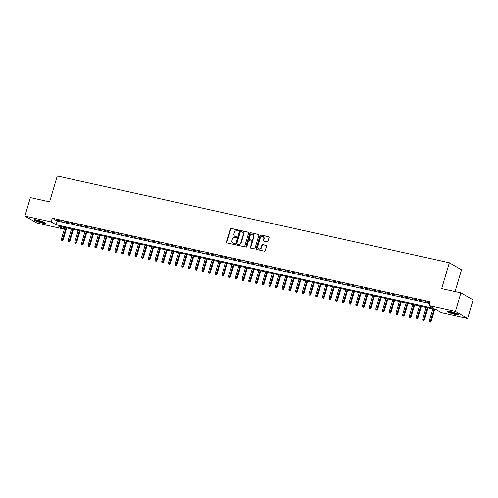 <?xml version="1.0" encoding="UTF-8"?>
<svg xmlns="http://www.w3.org/2000/svg" width="498" height="498" viewBox="0 0 498 498"><rect width="100%" height="100%" fill="white"/><g stroke="black" fill="none" stroke-linecap="round" stroke-linejoin="round"><path stroke-width="0.75" d="M238.579 230.593A0.535 0.467 -60 0 0 238.268 229.983L231.29 228.439A0.766 0.666 -60 0 0 230.418 229.018L226.553 242.072A0.766 0.666 -60 0 0 226.995 242.943L233.973 244.487A0.535 0.467 -60 0 0 234.272 243.472L233.369 243.273A2.44 2.129 -60 0 1 232.834 243.068A2.44 2.129 -60 0 1 231.956 240.484L232.28 239.401A2.44 2.129 -60 0 1 235.068 237.54L235.971 237.745A0.535 0.467 -60 0 0 236.27 236.724L235.367 236.525A2.44 2.129 -60 0 1 234.832 236.32A2.44 2.129 -60 0 1 233.954 233.743L234.278 232.653A2.44 2.129 -60 0 1 237.067 230.798L237.969 230.997A0.535 0.467 -60 0 0 238.579 230.593M455.409 314.437A6.063 0.791 16.5 0 1 447.023 311.231A6.063 0.791 16.5 0 1 450.267 311.468A6.063 0.791 16.5 0 1 458.652 314.674A6.063 0.791 16.5 0 1 455.409 314.437M42.262 223.011A6.063 0.791 16.5 0 1 33.876 219.805A6.063 0.791 16.5 0 1 37.12 220.041A6.063 0.791 16.5 0 1 45.505 223.247A6.063 0.791 16.5 0 1 42.262 223.011M267.109 241.816A0.766 0.666 -60 0 0 267.98 241.231L269.069 237.571A0.766 0.666 -60 0 0 268.627 236.699L260.877 234.988A0.766 0.666 -60 0 0 260.006 235.566L256.14 248.62A0.766 0.666 -60 0 0 256.582 249.492L264.326 251.204A0.766 0.666 -60 0 0 265.197 250.625L266.511 246.199A0.766 0.666 -60 0 0 266.069 245.333L262.751 244.599A0.766 0.666 -60 0 0 261.88 245.178L261.232 247.369A2.042 1.78 -60 0 1 257.715 246.591L260.261 238A2.042 1.78 -60 0 1 263.778 238.779L263.355 240.21A0.766 0.666 -60 0 0 263.797 241.082L267.109 241.816M24.9 216.082L30.372 197.606L49.607 201.864L57.27 176.006L449.339 262.77L441.676 288.628L460.911 292.886L455.44 311.356L467.628 318.396L441.365 312.582L436.429 309.731L58.409 226.08L63.346 228.931L37.089 223.116L24.9 216.082L51.163 221.89L56.1 224.747L434.119 308.399L429.183 305.548L455.44 311.356M429.183 305.548L430.278 301.85L52.253 218.199L51.163 221.89M248.645 233.052A0.766 0.666 -60 0 0 248.203 232.18L240.453 230.468A0.766 0.666 -60 0 0 239.582 231.047L235.716 244.101A0.766 0.666 -60 0 0 236.158 244.972L243.902 246.684A0.766 0.666 -60 0 0 244.773 246.105L248.645 233.052M250.662 232.728L258.412 234.44A0.766 0.666 -60 0 1 258.854 235.311L254.988 248.365A0.766 0.666 -60 0 1 254.117 248.944L250.799 248.209A0.766 0.666 -60 0 1 250.357 247.338L251.926 242.047A0.766 0.666 -60 0 0 251.484 241.175L249.286 240.69A0.766 0.666 -60 0 0 248.415 241.269L246.778 246.784A0.535 0.467 -60 0 1 245.863 246.578L249.791 233.307A0.766 0.666 -60 0 1 250.662 232.728L258.73 234.626M61.671 221.131L57.656 220.241L61.671 221.131M68.357 222.612L64.342 221.722L68.357 222.612M75.049 224.094L71.033 223.204L75.049 224.094M81.74 225.575L77.725 224.685L81.74 225.575M88.432 227.051L84.417 226.167L88.432 227.051M95.124 228.532L91.109 227.648L95.124 228.532M101.81 230.014L97.795 229.124L101.81 230.014M108.502 231.495L104.487 230.605L108.502 231.495M115.194 232.977L111.178 232.087L115.194 232.977M121.886 234.458L117.87 233.568L121.886 234.458M128.577 235.94L124.562 235.05L128.577 235.94M135.263 237.415L131.248 236.531L135.263 237.415M141.955 238.897L137.94 238.013L141.955 238.897M148.647 240.378L144.632 239.488L148.647 240.378M155.339 241.86L151.324 240.97L155.339 241.86M162.031 243.341L158.015 242.451L162.031 243.341M168.716 244.823L164.701 243.933L168.716 244.823M175.408 246.298L171.393 245.414L175.408 246.298M182.1 247.78L178.085 246.896L182.1 247.78M188.792 249.261L184.777 248.371L188.792 249.261M195.484 250.743L191.469 249.853L195.484 250.743M202.169 252.225L198.154 251.334L202.169 252.225M208.861 253.706L204.846 252.816L208.861 253.706M215.553 255.188L211.538 254.297L215.553 255.188M222.245 256.663L218.23 255.779L222.245 256.663M228.937 258.145L224.922 257.261L228.937 258.145M235.622 259.626L231.607 258.736L235.622 259.626M242.314 261.108L238.299 260.217L242.314 261.108M249.006 262.589L244.991 261.699L249.006 262.589M255.698 264.071L251.683 263.181L255.698 264.071M262.39 265.546L258.375 264.662L262.39 265.546M269.076 267.028L265.061 266.144L269.076 267.028M275.768 268.509L271.752 267.619L275.768 268.509M282.459 269.991L278.444 269.101L282.459 269.991M289.151 271.472L285.136 270.582L289.151 271.472M295.843 272.954L291.828 272.064L295.843 272.954M302.529 274.435L298.514 273.545L302.529 274.435M309.221 275.911L305.206 275.027L309.221 275.911M315.913 277.392L311.897 276.508L315.913 277.392M322.604 278.874L318.589 277.984L322.604 278.874M329.296 280.355L325.281 279.465L329.296 280.355M335.982 281.837L331.967 280.947L335.982 281.837M342.674 283.318L338.659 282.428L342.674 283.318M349.366 284.794L345.351 283.91L349.366 284.794M356.058 286.275L352.042 285.391L356.058 286.275M362.749 287.757L358.734 286.867L362.749 287.757M369.435 289.238L365.42 288.348L369.435 289.238M376.127 290.72L372.112 289.83L376.127 290.72M382.819 292.202L378.804 291.311L382.819 292.202M389.511 293.683L385.496 292.793L389.511 293.683M396.203 295.158L392.187 294.274L396.203 295.158M402.888 296.64L398.873 295.756L402.888 296.64M409.58 298.121L405.565 297.231L409.58 298.121M416.272 299.603L412.257 298.713L416.272 299.603M422.964 301.085L418.949 300.194L422.964 301.085M52.253 218.199L57.195 221.05L429.786 303.5M430.004 302.765L425.641 301.676L429.955 302.927M455.072 291.591L461.528 269.804L449.339 262.77M460.911 292.886L473.1 299.921L467.628 318.396M63.837 227.281L63.346 228.931M57.195 221.05L56.1 224.747M235.006 236.407A2.44 2.129 -60 0 0 235.162 236.513A2.44 2.129 -60 0 0 235.697 236.718L235.367 236.525M236.525 236.899L235.697 236.718M233.008 243.155A2.44 2.129 -60 0 0 233.164 243.254A2.44 2.129 -60 0 0 233.699 243.46L233.369 243.273M234.527 243.647L233.699 243.46M238.523 230.157L231.62 228.626A0.766 0.666 -60 0 0 230.748 229.211L226.883 242.265A0.766 0.666 -60 0 0 227.007 242.949M248.514 232.367L240.783 230.655A0.766 0.666 -60 0 0 239.912 231.234L236.04 244.288A0.766 0.666 -60 0 0 236.17 244.972M240.87 231.638A0.535 0.467 -60 0 0 240.26 232.049L236.867 243.503A0.535 0.467 -60 0 0 237.179 244.113L238.131 244.325A2.44 2.129 -60 0 0 240.92 242.47L243.242 234.639A2.44 2.129 -60 0 0 242.358 232.056A2.44 2.129 -60 0 0 241.823 231.85L240.87 231.638M237.291 244.182A0.535 0.467 -60 0 0 237.509 244.306L237.179 244.113M242.52 232.161A2.44 2.129 -60 0 1 242.688 232.249A2.44 2.129 -60 0 1 243.572 234.826L241.25 242.663A2.44 2.129 -60 0 1 238.461 244.518L237.509 244.306M251.652 241.244L251.982 241.43A0.766 0.666 -60 0 1 252.256 242.24L250.687 247.531A0.766 0.666 -60 0 0 250.811 248.216M250.992 232.915A0.766 0.666 -60 0 0 250.121 233.494L246.193 246.765A0.535 0.467 -60 0 0 246.242 247.195M253.557 236.55A2.042 1.78 -60 0 0 250.04 235.778L249.143 238.803A0.766 0.666 -60 0 0 249.585 239.675L251.783 240.161A0.766 0.666 -60 0 0 252.654 239.582L253.557 236.55L253.88 236.743A2.042 1.78 -60 0 0 252.978 234.502M249.61 239.687A0.766 0.666 -60 0 0 249.915 239.862L249.585 239.675M253.88 236.743L252.984 239.768A0.766 0.666 -60 0 1 252.113 240.353L249.915 239.862M263.199 236.724A2.042 1.78 -60 0 1 264.108 238.965L263.685 240.397A0.766 0.666 -60 0 0 263.809 241.082M258.624 248.832A2.042 1.78 -60 0 0 261.562 247.562L261.232 247.369M266.386 245.52L263.081 244.786A0.766 0.666 -60 0 0 262.209 245.365L261.562 247.562M268.939 236.886L261.207 235.174A0.766 0.666 -60 0 0 260.336 235.753L256.464 248.807A0.766 0.666 -60 0 0 256.595 249.492M61.522 240.223L62.518 240.565L61.522 240.223L61.403 239.127L63.202 239.737L66.707 227.916M62.188 240.372L66.053 227.767M61.403 239.127L64.852 227.505M63.202 239.737L62.518 240.565M44.664 222.544A5.248 0.685 16.5 0 1 42.087 222.22A5.248 0.685 16.5 0 1 34.966 219.674M36.205 219.855A4.856 0.629 -163.5 0 0 42.031 221.753A4.856 0.629 -163.5 0 0 43.525 222.021M34.449 219.643A6.026 0.784 -163.5 0 0 42.417 222.407A6.026 0.784 -163.5 0 0 45.106 222.799M457.811 313.97A5.248 0.685 16.5 0 1 450.211 312.134A5.248 0.685 16.5 0 1 448.113 311.101M449.352 311.281A4.856 0.629 -163.5 0 0 450.528 311.785A4.856 0.629 -163.5 0 0 456.672 313.447M447.596 311.069A6.026 0.784 -163.5 0 0 449.8 312.103A6.026 0.784 -163.5 0 0 458.253 314.226M68.214 241.704L69.21 242.04L68.214 241.704L68.095 240.609L69.894 241.219L73.399 229.391M68.88 241.854L72.745 229.248M68.095 240.609L71.538 228.98M69.894 241.219L69.21 242.04M74.899 243.186L75.901 243.522L74.899 243.186L74.787 242.09L76.586 242.7L80.085 230.873M75.572 243.335L79.437 230.73M74.787 242.09L78.23 230.462M76.586 242.7L75.901 243.522M81.591 244.667L82.593 245.004L81.591 244.667L81.479 243.572L83.278 244.176L86.777 232.354M82.263 244.811L86.123 232.211M81.479 243.572L84.921 231.944M83.278 244.176L82.593 245.004M88.283 246.149L89.279 246.485L88.283 246.149L88.171 245.053L89.964 245.657L93.468 233.836M88.955 246.292L92.815 233.693M88.171 245.053L91.613 233.425M89.964 245.657L89.279 246.485M94.975 247.624L95.971 247.967L94.975 247.624L94.857 246.529L96.656 247.139L100.16 235.317M95.641 247.774L99.507 235.174M94.857 246.529L98.305 234.907M96.656 247.139L95.971 247.967M101.667 249.106L102.663 249.448L101.667 249.106L101.548 248.01L103.347 248.62L106.852 236.799M102.333 249.255L106.199 236.65M101.548 248.01L104.991 236.388M103.347 248.62L102.663 249.448M108.352 250.587L109.355 250.924L108.352 250.587L108.24 249.492L110.039 250.102L113.538 238.274M109.025 250.737L112.89 238.131M108.24 249.492L111.683 237.863M110.039 250.102L109.355 250.924M115.044 252.069L116.046 252.405L115.044 252.069L114.932 250.973L116.731 251.583L120.23 239.756M115.717 252.218L119.576 239.613M114.932 250.973L118.375 239.345M116.731 251.583L116.046 252.405M121.736 253.55L122.732 253.887L121.736 253.55L121.624 252.455L123.417 253.065L126.922 241.237M122.408 253.7L126.268 241.094M121.624 252.455L125.066 240.827M123.417 253.065L122.732 253.887M128.428 255.032L129.424 255.368L128.428 255.032L128.31 253.936L130.109 254.54L133.613 242.719M129.094 255.175L132.96 242.576M128.31 253.936L131.758 242.308M130.109 254.54L129.424 255.368M135.12 256.507L136.116 256.85L135.12 256.507L135.002 255.412L136.801 256.022L140.305 244.201M135.786 256.657L139.652 244.057M135.002 255.412L138.444 243.79M136.801 256.022L136.116 256.85M141.806 257.989L142.808 258.331L141.806 257.989L141.693 256.893L143.492 257.503L146.991 245.682M142.478 258.138L146.344 245.539M141.693 256.893L145.136 245.271M143.492 257.503L142.808 258.331M148.497 259.47L149.5 259.813L148.497 259.47L148.385 258.375L150.184 258.985L153.683 247.164M149.17 259.62L153.029 247.014M148.385 258.375L151.828 246.753M150.184 258.985L149.5 259.813M155.189 260.952L156.185 261.288L155.189 260.952L155.077 259.856L156.87 260.466L160.375 248.639M155.862 261.101L159.721 248.496M155.077 259.856L158.52 248.228M156.87 260.466L156.185 261.288M161.881 262.434L162.877 262.77L161.881 262.434L161.763 261.338L163.562 261.948L167.067 250.121M162.547 262.583L166.413 249.977M161.763 261.338L165.212 249.71M163.562 261.948L162.877 262.77M168.573 263.915L169.569 264.251L168.573 263.915L168.455 262.82L170.254 263.423L173.758 251.602M169.239 264.065L173.105 251.459M168.455 262.82L171.897 251.191M170.254 263.423L169.569 264.251M175.259 265.397L176.261 265.733L175.259 265.397L175.147 264.301L176.946 264.905L180.444 253.084M175.931 265.54L179.797 252.94M175.147 264.301L178.589 252.673M176.946 264.905L176.261 265.733M181.951 266.872L182.953 267.214L181.951 266.872L181.838 265.776L183.638 266.386L187.136 254.565M182.623 267.021L186.482 254.422M181.838 265.776L185.281 254.154M183.638 266.386L182.953 267.214M188.642 268.354L189.638 268.696L188.642 268.354L188.53 267.258L190.323 267.868L193.828 256.047M189.315 268.503L193.174 255.897M188.53 267.258L191.973 255.636M190.323 267.868L189.638 268.696M195.334 269.835L196.33 270.171L195.334 269.835L195.216 268.739L197.015 269.35L200.52 257.522M196 269.984L199.866 257.379M195.216 268.739L198.665 257.111M197.015 269.35L196.33 270.171M202.026 271.317L203.022 271.653L202.026 271.317L201.908 270.221L203.707 270.831L207.212 259.004M202.692 271.466L206.558 258.86M201.908 270.221L205.35 258.593M203.707 270.831L203.022 271.653M208.712 272.798L209.714 273.134L208.712 272.798L208.6 271.703L210.399 272.313L213.897 260.485M209.384 272.948L213.25 260.342M208.6 271.703L212.042 260.074M210.399 272.313L209.714 273.134M215.404 274.28L216.406 274.616L215.404 274.28L215.292 273.184L217.091 273.788L220.589 261.967M216.076 274.423L219.935 261.824M215.292 273.184L218.734 261.556M217.091 273.788L216.406 274.616M222.096 275.755L223.092 276.097L222.096 275.755L221.984 274.659L223.776 275.269L227.281 263.448M222.768 275.904L226.627 263.305M221.984 274.659L225.426 263.037M223.776 275.269L223.092 276.097M228.787 277.237L229.783 277.579L228.787 277.237L228.669 276.141L230.468 276.751L233.973 264.93M229.454 277.386L233.319 264.787M228.669 276.141L232.118 264.519M230.468 276.751L229.783 277.579M235.479 278.718L236.475 279.061L235.479 278.718L235.361 277.623L237.16 278.233L240.665 266.411M236.145 278.868L240.011 266.262M235.361 277.623L238.803 266M237.16 278.233L236.475 279.061M242.165 280.2L243.167 280.536L242.165 280.2L242.053 279.104L243.852 279.714L247.35 267.887M242.837 280.349L246.703 267.743M242.053 279.104L245.495 267.476M243.852 279.714L243.167 280.536M248.857 281.681L249.859 282.017L248.857 281.681L248.745 280.586L250.544 281.196L254.042 269.368M249.529 281.831L253.389 269.225M248.745 280.586L252.187 268.957M250.544 281.196L249.859 282.017M255.549 283.163L256.545 283.499L255.549 283.163L255.437 282.067L257.229 282.671L260.734 270.85M256.221 283.312L260.081 270.707M255.437 282.067L258.879 270.439M257.229 282.671L256.545 283.499M262.241 284.644L263.237 284.981L262.241 284.644L262.122 283.549L263.921 284.153L267.426 272.331M262.907 284.788L266.772 272.188M262.122 283.549L265.571 271.92M263.921 284.153L263.237 284.981M268.932 286.12L269.928 286.462L268.932 286.12L268.814 285.024L270.613 285.634L274.118 273.813M269.599 286.269L273.464 273.67M268.814 285.024L272.257 273.402M270.613 285.634L269.928 286.462M275.618 287.601L276.62 287.944L275.618 287.601L275.506 286.506L277.305 287.116L280.804 275.294M276.29 287.751L280.156 275.145M275.506 286.506L278.948 274.884M277.305 287.116L276.62 287.944M282.31 289.083L283.312 289.419L282.31 289.083L282.198 287.987L283.997 288.597L287.495 276.77M282.982 289.232L286.842 276.627M282.198 287.987L285.64 276.359M283.997 288.597L283.312 289.419M289.002 290.564L289.998 290.9L289.002 290.564L288.89 289.469L290.683 290.079L294.187 278.251M289.674 290.714L293.534 278.108M288.89 289.469L292.332 277.84M290.683 290.079L289.998 290.9M295.694 292.046L296.69 292.382L295.694 292.046L295.575 290.95L297.374 291.56L300.879 279.733M296.36 292.195L300.226 279.59M295.575 290.95L299.024 279.322M297.374 291.56L296.69 292.382M302.386 293.527L303.382 293.864L302.386 293.527L302.267 292.432L304.066 293.036L307.571 281.214M303.052 293.671L306.917 281.071M302.267 292.432L305.71 280.804M304.066 293.036L303.382 293.864M309.071 295.003L310.073 295.345L309.071 295.003L308.959 293.907L310.758 294.517L314.257 282.696M309.744 295.152L313.609 282.553M308.959 293.907L312.402 282.285M310.758 294.517L310.073 295.345M315.763 296.484L316.765 296.827L315.763 296.484L315.651 295.389L317.45 295.999L320.949 284.177M316.435 296.634L320.295 284.034M315.651 295.389L319.094 283.767M317.45 295.999L316.765 296.827M322.455 297.966L323.451 298.308L322.455 297.966L322.343 296.87L324.136 297.48L327.64 285.659M323.127 298.115L326.987 285.51M322.343 296.87L325.785 285.248M324.136 297.48L323.451 298.308M329.147 299.447L330.143 299.784L329.147 299.447L329.029 298.352L330.828 298.962L334.332 287.134M329.813 299.597L333.679 286.991M329.029 298.352L332.477 286.724M330.828 298.962L330.143 299.784M335.839 300.929L336.835 301.265L335.839 300.929L335.72 299.833L337.52 300.443L341.024 288.616M336.505 301.078L340.371 288.473M335.72 299.833L339.163 288.205M337.52 300.443L336.835 301.265M342.524 302.411L343.527 302.747L342.524 302.411L342.412 301.315L344.211 301.925L347.71 290.097M343.197 302.56L347.062 289.954M342.412 301.315L345.855 289.687M344.211 301.925L343.527 302.747M349.216 303.892L350.219 304.228L349.216 303.892L349.104 302.796L350.903 303.4L354.402 291.579M349.889 304.035L353.748 291.436M349.104 302.796L352.547 291.168M350.903 303.4L350.219 304.228M355.908 305.367L356.904 305.71L355.908 305.367L355.796 304.272L357.589 304.882L361.094 293.061M356.58 305.517L360.44 292.917M355.796 304.272L359.239 292.65M357.589 304.882L356.904 305.71M362.6 306.849L363.596 307.191L362.6 306.849L362.482 305.753L364.281 306.363L367.785 294.542M363.266 306.998L367.132 294.393M362.482 305.753L365.93 294.131M364.281 306.363L363.596 307.191M369.292 308.33L370.288 308.667L369.292 308.33L369.174 307.235L370.973 307.845L374.477 296.017M369.958 308.48L373.824 295.874M369.174 307.235L372.616 295.607M370.973 307.845L370.288 308.667M375.978 309.812L376.98 310.148L375.978 309.812L375.865 308.716L377.665 309.326L381.163 297.499M376.65 309.961L380.516 297.356M375.865 308.716L379.308 297.088M377.665 309.326L376.98 310.148M382.669 311.294L383.672 311.63L382.669 311.294L382.557 310.198L384.356 310.808L387.855 298.981M383.342 311.443L387.201 298.837M382.557 310.198L386 298.57M384.356 310.808L383.672 311.63M389.361 312.775L390.357 313.111L389.361 312.775L389.249 311.68L391.042 312.283L394.547 300.462M390.034 312.918L393.893 300.319M389.249 311.68L392.692 300.051M391.042 312.283L390.357 313.111M396.053 314.257L397.049 314.593L396.053 314.257L395.935 313.155L397.734 313.765L401.239 301.944M396.719 314.4L400.585 301.8M395.935 313.155L399.384 301.533M397.734 313.765L397.049 314.593M402.745 315.732L403.741 316.074L402.745 315.732L402.627 314.636L404.426 315.246L407.93 303.425M403.411 315.881L407.277 303.282M402.627 314.636L406.069 303.014M404.426 315.246L403.741 316.074M409.431 317.214L410.433 317.556L409.431 317.214L409.319 316.118L411.118 316.728L414.616 304.907M410.103 317.363L413.969 304.757M409.319 316.118L412.761 304.496M411.118 316.728L410.433 317.556M416.123 318.695L417.125 319.031L416.123 318.695L416.011 317.6L417.803 318.21L421.308 306.382M416.795 318.845L420.654 306.239M416.011 317.6L419.453 305.971M417.803 318.21L417.125 319.031M422.814 320.177L423.81 320.513L422.814 320.177L422.702 319.081L424.495 319.691L428 307.864M423.487 320.326L427.346 307.72M422.702 319.081L426.145 307.453M424.495 319.691L423.81 320.513M429.506 321.658L430.502 321.994L429.506 321.658L429.388 320.563L431.187 321.173L434.692 309.345M430.172 321.808L434.038 309.202M429.388 320.563L432.837 308.934M431.187 321.173L430.502 321.994M226.883 242.265L226.553 242.072M230.748 229.211L230.418 229.018M231.62 228.626L231.29 228.439M236.04 244.288L235.716 244.101M239.912 231.234L239.582 231.047M240.783 230.655L240.453 230.468M238.461 244.518L238.131 244.325M241.25 242.663L240.92 242.47M243.572 234.826L243.242 234.639M250.687 247.531L250.357 247.338M252.256 242.24L251.926 242.047M246.193 246.765L245.863 246.578M250.121 233.494L249.791 233.307M252.113 240.353L251.783 240.161M252.984 239.768L252.654 239.582M263.685 240.397L263.355 240.21M264.108 238.965L263.778 238.779M262.209 245.365L261.88 245.178M263.081 244.786L262.751 244.599M256.464 248.807L256.14 248.62M260.336 235.753L260.006 235.566M261.207 235.174L260.877 234.988M235.162 236.513L234.832 236.32M233.164 243.254L232.834 243.068M237.39 244.263L237.06 244.07M242.688 232.249L242.358 232.056M253.146 234.589L252.816 234.396M249.747 239.799L249.417 239.606M263.367 236.811L263.037 236.618M258.786 248.938L258.456 248.751"/></g></svg>
